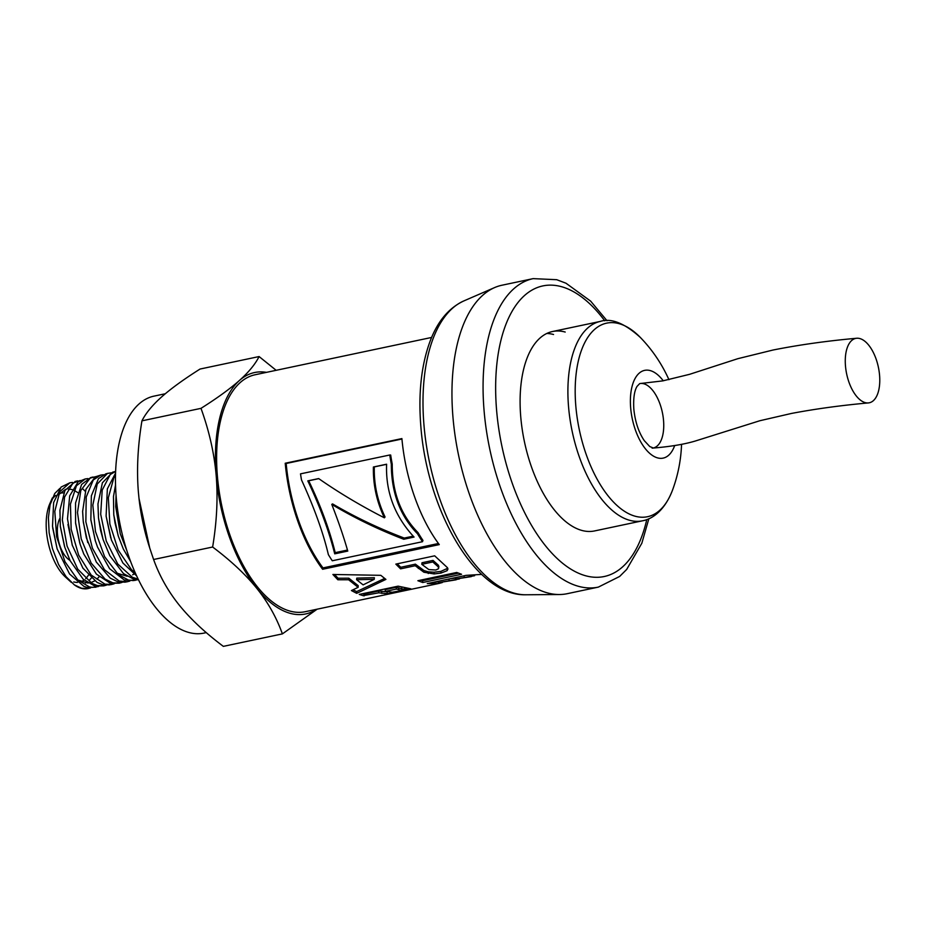 <?xml version="1.0" encoding="UTF-8"?>
<svg xmlns="http://www.w3.org/2000/svg" width="925" height="925" viewBox="0 0 925 925"><rect width="100%" height="100%" fill="white"/><g stroke="black" fill="none" stroke-linecap="round" stroke-linejoin="round"><path stroke-width="1.39" d="M90.708 587.861L88.106 588.566L81.585 588.265L74.335 584.866A53.546 26.386 78.1 0 0 81.273 588.323A53.546 26.386 78.1 0 0 87.517 588.682A53.546 26.386 78.1 0 0 87.863 588.612M98.501 586.508L92.523 587.398L89.39 586.901L77.943 580.125L64.97 561.718L56.633 536.743L54.806 511.328L59.79 491.707L69.861 482.781L72.52 482.434M85.239 491.314L82.845 488.92M69.861 482.792L61.119 487.047L53.615 502.622L52.517 526.256L57.142 548.907L69.548 573.986L83.84 586.323L86.823 587.352L95.946 587.213M106.387 585.143L103.785 585.849L97.183 585.525L91.864 583.34L77.735 569.141L67.086 546.132L62.357 519.966L64.553 497.083L72.983 483.081L80.221 480.514M75.376 481.416L64.935 490.447L59.94 510.137L60.322 526.221L64.796 547.322L70.138 560.712L83.146 579.177L94.627 585.976L103.6 585.872M114.191 583.779L111.624 584.473L104.987 584.172L91.182 575.049L78.637 555.058L71.167 529.308L70.427 504.148L76.451 485.729L85.297 478.942L87.968 478.583M85.146 478.977L78.151 481.798L69.699 495.846L67.49 518.809L72.231 545.068L82.915 568.17L97.09 582.415L102.432 584.612L109.289 584.889M122.042 582.415L119.464 583.12L112.792 582.796L105.08 579.096L91.147 563.048L81.203 538.882L77.503 512.531L80.81 490.47L90.141 478.121L95.657 476.664M90.685 477.601L81.608 484.457L75.561 502.934L75.584 522.926L80.117 544.235L83.793 554.04L96.385 574.101L110.237 583.247L119.105 583.178M129.882 581.05L127.292 581.744L119.175 581.016L104.432 569.673L92.396 548.167L85.852 521.804L86.222 497.049L93.275 479.994L100.733 475.103L103.403 474.733M100.733 475.092L95.321 476.837L85.956 489.233L82.637 511.363L83.215 521.122L86.349 537.807L96.327 562.065L110.295 578.171L118.042 581.871L125.095 582.137M137.698 579.697L133.188 580.599L128.402 580.067L118.261 574.529L104.629 556.688L95.46 531.493L92.824 505.119L97.241 484.053L107.439 473.461L111.104 472.814M108.132 473.253L105.924 473.808L98.443 478.711L91.355 495.835L90.847 519.561L95.437 541.113L97.553 547.137L109.624 568.713L124.412 580.091L135.131 580.38M138.172 579.085L132.391 577.304L117.718 563.972L106.271 541.079L100.698 514.254L102.201 490.088L110.26 474.513L115.613 471.403L112.63 472.178L102.386 482.804L97.957 503.94L98.489 517.838L100.594 530.395L103.068 539.483L109.797 555.682L123.476 573.581L133.651 579.143L138.461 579.686M135.328 572.957L131.442 569.615L118.18 550.063L109.855 523.978L108.329 497.754L113.833 477.843L115.486 475.334M115.544 473.126L107.346 488.863L106.109 516.138L111.416 540.027L122.898 563.001L136.657 575.905M126.829 550.537L120.262 533.806L115.718 506.68L116.053 495.141M115.532 484.978L113.463 496.563L113.763 514.554L114.989 522.879L118.4 536.396L123.349 549.057L130.703 561.672M431.617 337.452L255.08 374.764A121.094 59.663 78.1 0 0 219.086 490.782A121.094 59.663 78.1 0 0 290.022 611.101A121.094 59.663 78.1 0 0 305.169 611.714L439.04 583.421L427.281 583.594L466.119 575.362L481.705 574.402M363.097 595.665L359.282 594.417L398.108 586.161L410.816 588.797L391.518 593.202L387.286 593.677L378.741 592.809L363.097 595.665M410.816 588.797L410.284 589.387L410.168 588.751M461.552 574.275L422.725 582.519L417.88 580.715L456.719 572.459L461.552 574.275M380.811 575.327L385.91 579.397L356.703 593.341L351.419 590.555L358.137 587.34L348.609 579.755L337.845 579.767L332.896 574.471L380.811 575.327M415.198 565.73L400.56 568.852L395.842 564.111L434.681 555.821L447.434 567.673L447.954 569.072L447.099 570.69L440.924 573.095L434.114 573.916L423.881 572.228L415.198 565.73L415.406 564.158L400.756 567.279L397.241 563.822M322.605 569.268A121.094 59.663 -101.9 0 1 285.224 463.24L401.901 438.589A121.094 59.663 78.1 0 0 439.283 544.605L322.605 569.268L322.987 567.904A119.267 58.761 -101.9 0 1 286.172 463.483L401.936 439.017M442.277 582.542L439.028 583.421M474.618 575.708L455.655 579.05L471.357 576.587M459.413 578.923L438.542 582.669L456.175 579.802M455.505 578.067L450.706 578.634M438.392 581.686L433.64 582.241M438.323 581.258L438.542 582.669M448.891 579.015L449.111 580.438M455.435 577.628L455.655 579.05M464.049 575.801L464.257 577.223M387.425 591.861L378.579 591.029L363.93 594.139L362.438 593.746M406.584 588.381L402.109 589.329M401.681 588.693L396.201 587.294L385.182 589.63L385.343 591.41L392.292 592.231L401.959 590.485L396.363 589.075L385.343 591.41M401.959 590.485L401.554 588.242M396.201 587.294L396.363 589.075M363.93 594.139L364.092 595.92M378.579 591.029L378.741 592.809M386.997 591.884L387.286 593.677M438.45 543.495L322.987 567.904M389.772 454.996L390.685 455.031A119.267 58.761 78.1 0 0 392.223 464.096C392.2 492.239 400.803 515.075 418.031 532.615A119.267 58.761 78.1 0 0 422.945 540.42L422.505 541.703A121.094 59.663 -101.9 0 1 417.51 533.771C400.12 515.942 391.391 492.748 391.321 464.2A121.094 59.663 -101.9 0 1 389.772 454.996L300.509 473.854A121.094 59.663 78.1 0 0 301.492 479.89C314.199 507.64 323.16 532.557 328.375 554.642A121.094 59.663 78.1 0 0 332.283 560.77L422.505 541.703M286.172 463.483L285.224 463.24M392.223 464.096L391.321 464.2M418.031 532.615L417.51 533.771M447.758 568.204L440.924 571.373L434.126 572.205L428.275 571.812L423.962 570.563L415.406 564.158M438.623 567.071L438.438 565.279L433.016 560.4L421.997 562.747L421.8 564.319L428.83 569.58L435.814 570.008L438.542 568.725L438.889 566.389M438.542 568.725L438.323 566.921L432.819 561.961L421.8 564.319M433.016 560.4L432.819 561.961M400.756 567.279L400.56 568.852M423.962 570.563L423.881 572.228M386.604 464.315L374.301 466.905C373.862 484.272 377.446 500.957 385.054 516.971L384.384 517.815C376.672 501.558 373.006 484.619 373.399 466.998L386.604 464.211C385.552 491.915 394.709 516.196 414.065 537.067L403.751 539.252C378.337 529.505 354.344 517.884 331.774 504.403C338.319 521.122 343.661 536.673 347.777 551.08L334.723 553.844C328.884 530.696 319.911 506.38 307.805 480.873L318.663 478.572C338.874 492.667 360.773 505.744 384.384 517.815M318.778 478.641L308.707 480.78C320.744 505.871 329.578 529.828 335.208 552.653L334.723 553.844M347.476 550.051L335.208 552.653M413.209 536.165L404.248 538.061C378.949 528.51 355.061 517.133 332.572 503.905L331.774 504.403M374.301 466.905L373.399 466.998M308.707 480.78L307.805 480.873M404.248 538.061L403.751 539.252M358.137 587.34L358.195 585.664L348.806 578.183L338.076 578.229L334.549 574.529M384.627 578.449L356.657 591.595L353.061 589.78M374.232 579.339L374.371 577.709L356.796 578.113L356.611 579.697L363.12 584.889L374.232 579.339L356.611 579.697M338.076 578.229L337.845 579.767M348.806 578.183L348.609 579.755M356.657 591.595L356.703 593.341M458.361 573.142L422.586 580.738L420.702 580.114M422.586 580.738L422.725 582.519M74.335 584.866L66.057 576.657L58.564 564.493L52.459 548.618L49.152 532.812L48.401 517.642L50.077 504.772L54.748 493.499L59.975 488.296M85.586 582.993L86.881 582.241M89.124 580.472L91.274 578.113M77.781 492.609L74.197 490.389M72.104 489.545L67.941 488.967M65.559 489.348L58.287 494.921M52.679 527.84L57.142 548.907M77.816 580.01L88.141 583.074M90.743 582.669L94.708 580.9M96.963 579.119L99.102 576.795M60.379 526.753L64.484 546.34M67.941 524.452L72.439 545.727M75.642 523.446L79.804 543.241M83.319 522.163L87.748 542.582M90.916 520.093L95.275 540.605M116.619 573.061L127.141 576.263M132.622 574.83L133.813 574.159M98.593 518.867L103.068 539.483M106.109 516.138L110.734 537.957M113.821 515.086L118.088 535.413M317.148 609.182L282.391 633.891C276.529 617.553 268.03 602.418 256.896 588.473A123.372 60.796 78.1 0 0 316.558 609.309M212.634 547.022C216.832 521.723 218.011 497.951 216.196 475.704A123.372 60.796 78.1 0 0 256.896 588.473C245.657 574.552 230.903 560.735 212.634 547.022L153.596 559.498C159.447 575.836 167.945 590.982 179.08 604.915C190.319 618.837 205.073 632.654 223.341 646.367L282.391 633.891M200.991 408.353C217.248 398.085 230.059 388.789 239.425 380.476A123.372 60.796 78.1 0 0 216.196 475.704C214.276 453.481 209.212 431.027 200.991 408.353L141.941 420.84C137.756 446.127 136.565 469.9 138.392 492.146L139.004 498.425L149.746 548.062L153.596 559.498M266.481 372.359A123.372 60.796 78.1 0 0 239.425 380.476C248.698 372.174 255.254 364.207 259.093 356.553L276.159 370.312M259.093 356.553L200.054 369.04C183.798 379.308 170.986 388.604 161.621 396.917C152.347 405.219 145.792 413.186 141.941 420.84M149.746 548.062L148.96 545.577A123.372 60.796 -101.9 0 1 139.004 498.459A123.372 60.796 -101.9 0 1 139.004 498.436L139.004 498.425M71.329 582.403L65.374 576.969A45.498 22.42 -101.9 0 1 49.869 503.57L52.367 497.881M51.187 500.945A45.498 22.42 -101.9 0 1 55.835 495.384M58.818 493.672A45.498 22.42 -101.9 0 1 63.744 492.909M88.384 575.223A45.498 22.42 -101.9 0 1 85.655 578.668M84.082 580.033A45.498 22.42 -101.9 0 1 81.007 581.709M77.503 582.403A45.498 22.42 -101.9 0 1 73.769 581.941M206.275 632.619L204.02 633.093A121.094 59.663 -101.9 0 1 188.873 632.48A121.094 59.663 -101.9 0 1 117.938 512.161A121.094 59.663 -101.9 0 1 153.932 396.143L165.298 393.749M59.778 518.52A24.223 11.933 78.1 0 0 58.703 541.564A24.223 11.933 78.1 0 0 69.953 560.342M668.937 379.701A146.219 146.219 0 0 0 640.343 337.452L640.343 337.452A98.94 48.759 78.1 0 0 575.801 405.844A98.94 48.759 78.1 0 0 618.154 506.507A98.94 48.759 78.1 0 0 672.579 489.949L672.579 489.949C664.982 509.987 652.796 519.041 642.413 520.821A101.9 50.204 78.1 0 1 629.671 520.301A101.9 50.204 78.1 0 1 568.54 406.642A101.9 50.204 78.1 0 1 600.267 321.426L552.456 331.532A101.9 50.204 -101.9 0 1 565.198 332.04M663.248 380.799A44.839 22.096 78.1 0 0 639.487 372.925A44.839 22.096 78.1 0 0 630.665 407.867A44.839 22.096 78.1 0 0 650.009 453.62A44.839 22.096 78.1 0 0 674.672 445.561M546.779 333.462A101.9 50.204 -101.9 0 1 553.532 334.503M642.413 520.821L594.602 530.927A101.9 50.204 -101.9 0 1 524.406 441.607A101.9 50.204 -101.9 0 1 552.456 331.532M598.348 587.109L567.233 593.688A157.643 77.677 -101.9 0 1 559.475 594.521A157.643 77.677 -101.9 0 1 458.627 455.516A157.643 77.677 -101.9 0 1 494.597 287.582A157.643 77.677 -101.9 0 1 502.032 285.212L533.147 278.633A157.643 77.677 -101.9 0 0 484.064 410.457A157.643 77.677 -101.9 0 0 598.348 587.109L619.623 576.46L626.676 569.442L641.834 543.241L648.864 518.717M845.473 365.918A32.895 16.211 78.1 0 0 868.413 402.918A32.895 16.211 78.1 0 0 878.75 369.087A32.895 16.211 78.1 0 0 856.643 338.261A32.895 16.211 78.1 0 0 845.473 365.918M398.467 587.768L398.663 589.56M381.643 591.63L381.852 593.422M391.344 592.254L391.518 593.202M403.67 589.005L404.028 590.798M435.293 562.446L435.12 564.042M438.438 565.279L438.323 566.921M418.47 566.886L418.32 568.493M428.275 571.812L428.24 573.512M434.126 572.205L434.114 573.916M440.924 571.373L440.924 573.095M447.11 568.979L447.099 570.69M653.293 447.989A32.895 16.211 78.1 0 0 662.358 412.446A32.895 16.211 78.1 0 0 639.695 383.609L637.036 386.384C634.296 390.974 633.232 398.536 633.822 409.058C635.128 421.719 638.632 432.276 644.343 440.716L649.755 446.532L653.293 447.989M646.772 519.572A148.509 73.179 -101.9 0 1 566.088 565.938A148.509 73.179 -101.9 0 1 496.586 410.122A148.509 73.179 -101.9 0 1 525.932 294.3A148.509 73.179 -101.9 0 1 604.753 320.802M559.475 594.521L525.943 594.775A150.925 74.37 -101.9 0 1 423.951 424.864A150.925 74.37 -101.9 0 1 463.841 300.926L494.597 287.582M87.517 588.682L88.106 588.577M75.052 481.497L77.573 480.861M109.046 584.924L111.624 584.484M90.488 477.647L93.02 477.022M124.725 582.195L127.292 581.756M401.982 588.439L402.248 590.243M60.322 526.221L60.426 527.25M75.584 522.926L75.7 523.943M90.847 519.561L90.962 520.59M95.437 541.113L95.113 540.119M113.763 514.554L113.868 515.583M640.343 337.452C624.56 323.183 611.205 317.842 600.267 321.426M672.579 489.949A146.219 146.219 0 0 0 681.552 444.289M607.02 320.732L590.647 301.134L565.996 283.223L556.711 279.697L533.147 278.633M525.943 594.775C475.843 596.313 427.315 511.016 420.863 426.622C418.192 393.622 421.268 365.167 430.079 341.279C437.548 321.38 448.798 307.933 463.841 300.926M652.137 448.151C669.92 446.706 684.315 444.324 695.311 441.017L759.876 420.725L791.546 413.429C815.515 408.885 841.137 405.381 868.413 402.918M640.852 383.459L662.728 380.892L689.53 374.336L737.849 358.68L772.953 350.043C799.154 344.828 827.043 340.909 856.643 338.261"/></g></svg>
